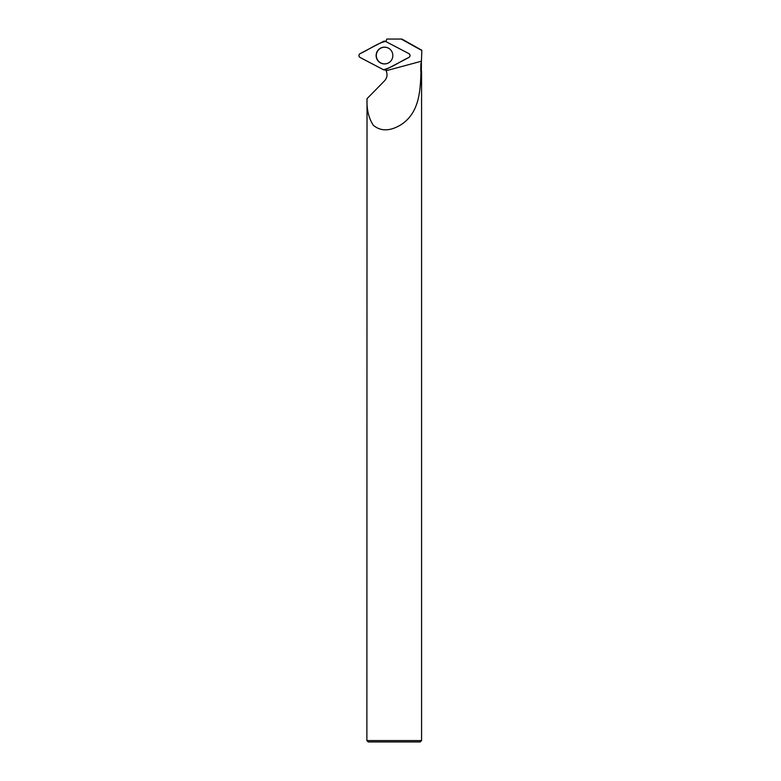 <?xml version="1.0" encoding="UTF-8"?>
<svg xmlns="http://www.w3.org/2000/svg" width="781" height="781" viewBox="0 0 781 781"><rect width="100%" height="100%" fill="white"/><g stroke="black" fill="none" stroke-linecap="round" stroke-linejoin="round"><path stroke-width="1.17" d="M408.893 53.625L385.482 41.373A2.177 2.158 -90 0 0 383.481 41.373L360.08 53.625A2.177 2.158 -90 0 0 360.08 57.472L383.481 69.724A2.177 2.158 -90 0 0 385.482 69.724L408.893 57.472A2.177 2.158 -90 0 0 408.893 53.625M376.12 55.549A8.406 8.366 -90 0 0 390.275 61.611A8.406 8.366 -90 0 0 381.206 47.817A8.406 8.366 -90 0 0 376.12 55.549M385.882 41.578L386.839 39.05L401.912 39.05L421.847 50.267L421.359 62.939M420.774 71.188L421.574 71.393L420.774 71.188L420.881 63.368M401.249 39.05L421.359 50.267M421.574 71.393L421.574 740.583L366.875 740.583L367.021 98.679C366.582 109.408 368.71 118.302 373.406 125.37C380.845 131.462 389.944 131.315 400.692 124.921C418.919 113.362 420.403 92.178 420.969 71.393M421.574 740.583L420.207 741.95L368.241 741.95L366.875 740.583M367.021 98.679L384.506 80.863C387.191 77.827 387.727 74.449 386.107 70.739L385.502 69.714M390.305 49.515A8.327 8.288 -90 0 0 378.687 49.711A8.327 8.288 -90 0 0 378.687 61.387A8.327 8.288 -90 0 0 390.305 61.582M383.481 69.724C392.267 67.537 400.37 61.26 408.883 57.482C410.415 56.193 410.415 54.904 408.883 53.625L385.492 41.383C376.696 43.56 368.603 49.838 360.08 53.625C358.547 54.904 358.547 56.193 360.08 57.482L383.481 69.724M386.107 70.739L421.359 61.24M421.369 71.188L421.369 63.368"/></g></svg>
